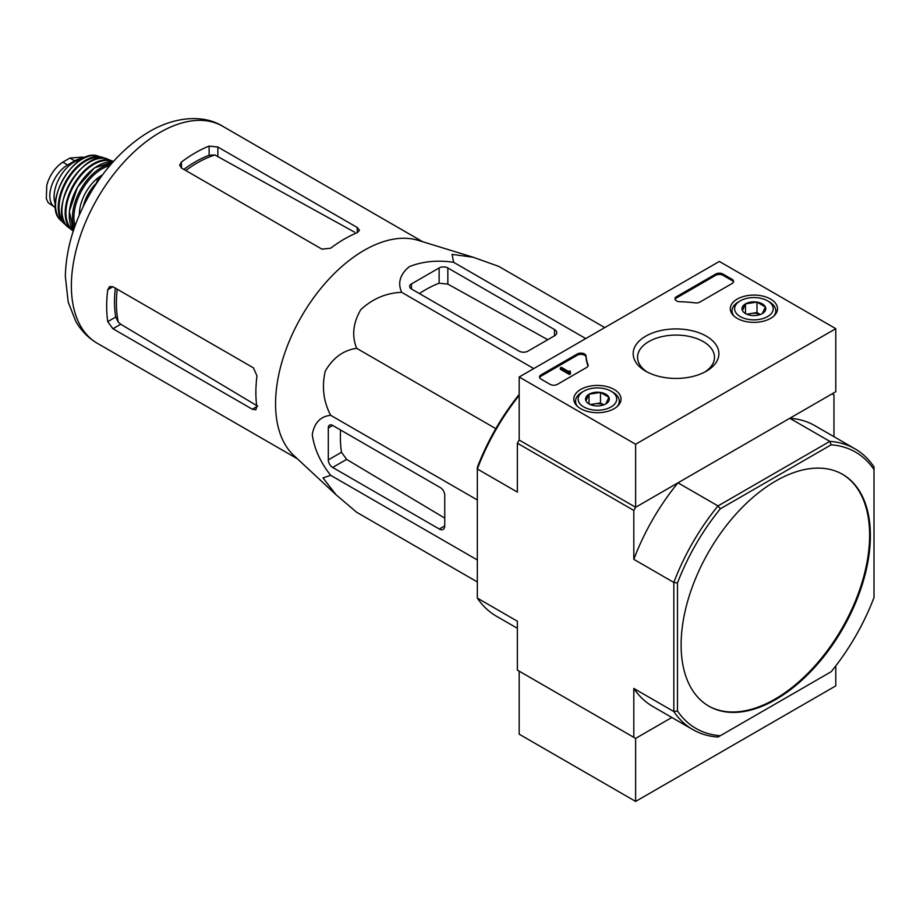 <?xml version="1.0" encoding="UTF-8"?>
<svg xmlns="http://www.w3.org/2000/svg" width="920" height="920" viewBox="0 0 920 920"><rect width="100%" height="100%" fill="white"/><g stroke="black" fill="none" stroke-linecap="round" stroke-linejoin="round"><path stroke-width="1.38" d="M335.466 494.212L293.825 455.492A125.315 72.358 -60 0 1 278.576 375.59A125.315 72.358 -60 0 1 418.059 240.315L472.638 257.071M604.762 327.589L498.663 266.34L473.179 257.243L452.053 254.368L453.652 262.315C437.46 259.9 422.659 261.349 409.25 266.673C400.016 274.378 397.486 282.923 401.683 292.318C386.216 292.928 372.565 298.712 360.755 309.695C353.027 323.046 351.67 335.926 356.672 348.323C343.413 350.198 332.948 357.811 325.254 371.174C321.666 386.929 323.472 401.626 330.683 415.299C320.482 416.334 314.353 422.797 312.259 434.654C314.306 448.868 320.447 462.426 330.683 475.306L323 477.917L336.041 494.753L356.672 512.279L477.33 581.946M112.93 328.75L252.31 409.216L255.852 409.791L256.795 406.628A125.315 72.358 -60 0 1 256.967 375.854L253.402 367.827L112.93 286.729L109.584 286.568L107.755 289.708A125.315 72.358 120 0 0 107.755 321.643L112.93 328.75L120.75 324.231L118.323 322.184A114.459 66.079 -60 0 1 117.231 289.214M115.322 288.109A114.241 65.964 120 0 0 115.701 317.066L118.323 322.184M257.635 406.145L120.75 324.231M185.759 170.511A114.459 66.079 -60 0 1 214.866 154.974L209.116 155.261A114.241 65.964 120 0 0 183.85 169.406M181.458 168.026L321.931 249.136L330.671 248.204A125.315 72.358 -60 0 1 357.236 232.679L359.49 230.276L357.236 227.493L217.856 147.016L209.116 146.096A125.315 72.358 120 0 0 181.458 162.058L179.653 165.209L181.458 168.026L181.458 162.058M214.866 154.974L354.637 232.196M101.706 175.961L98.382 177.882L99.751 178.675M98.382 177.882L95.852 184.402M411.459 288.972L519.179 351.164A6.175 3.565 0 0 0 527.908 351.164L554.472 335.823A7.716 4.462 0 0 0 556.738 332.672A7.716 4.462 0 0 0 554.472 329.521L447.844 267.961A6.175 3.565 0 0 0 439.116 267.961L411.459 283.923A6.175 3.565 0 0 0 409.653 286.453A6.175 3.565 0 0 0 411.459 288.972L411.459 283.923M401.683 292.318L533.761 368.586M453.652 262.315L585.741 338.572M330.683 475.306L477.33 559.969M330.683 415.299L477.33 499.962M356.672 348.323L495.811 428.651M332.672 467.463L439.3 529.023A7.716 4.462 -120 0 0 443.152 529.403A7.716 4.462 -120 0 0 444.751 525.872L444.751 495.19A6.175 3.565 -120 0 0 440.392 487.634L332.672 425.442A6.175 3.565 -120 0 0 329.578 425.132A6.175 3.565 -120 0 0 328.302 427.961L328.302 459.897A6.175 3.565 -120 0 0 332.672 467.463L346.633 459.402L341.504 452.272A120.083 69.333 120 0 1 340.584 430.008M708.469 705.939A133.814 77.257 120 0 0 775.008 699.108A133.814 77.257 120 0 0 862.327 581.52A133.814 77.257 120 0 0 842.283 474.179M775.744 699.522A133.814 77.257 120 0 0 863.155 581.612A133.814 77.257 120 0 0 842.651 474.386A133.814 77.257 120 0 0 739.53 510.232A133.814 77.257 120 0 0 681.122 644.897A133.814 77.257 120 0 0 708.837 706.157A133.814 77.257 120 0 0 775.744 699.522M692.863 729.617L652.832 706.502A162.115 93.598 120 0 1 633.811 688.436L673.842 711.551A162.115 93.598 -60 0 0 692.863 729.617A162.115 93.598 -60 0 0 718.014 737.058L720.314 735.735A159.551 92.115 -60 0 1 677.488 710.999L673.842 711.551L673.842 582.441A162.115 93.598 -60 0 1 718.014 505.931L720.314 508.806L831.174 444.808A159.551 92.115 -60 0 1 874 469.534L874 466.877A162.115 93.598 -60 0 0 854.979 448.822L814.947 425.707A162.115 93.598 120 0 0 789.797 418.266L829.828 441.381A162.115 93.598 -60 0 1 854.979 448.822M831.174 444.808L829.828 441.381L718.014 505.931L677.982 482.827L635.628 507.276L633.811 510.428L633.811 559.325L673.842 582.441L677.488 582.992A159.551 92.115 -60 0 1 720.314 508.806M874 469.534L874 597.54A159.551 92.115 -60 0 1 831.174 671.726L720.314 735.735M677.488 710.999L677.488 582.992M517.362 628.291L496.34 616.158A162.115 93.598 120 0 1 477.33 598.092L517.362 621.207L517.362 670.105L635.628 738.392L671.853 717.485L635.628 738.392L635.628 801.423L835.785 685.871L835.785 665.884M519.179 395.358A162.115 93.598 120 0 0 477.33 468.981L517.362 492.096L517.362 443.187L519.179 440.036L519.179 377.004L719.336 261.441L835.785 328.681L635.628 444.245L519.179 377.004M835.785 328.681L835.785 391.713L635.628 507.276L519.179 440.036L635.628 507.276L635.628 444.245M633.811 510.428L517.362 443.187M677.982 482.827A162.115 93.598 120 0 0 633.811 559.325M633.811 688.436L633.811 737.345M833.968 436.69L833.968 394.864L832.151 393.817L789.797 418.266M519.179 394.461A159.551 92.115 120 0 0 477.33 467.429L477.33 598.092M419.37 293.537A120.083 69.333 120 0 1 439.116 283.21L447.844 284.084L547.756 339.71M444.751 518.109L346.633 459.402M770.603 299.08A23.61 13.627 180 0 1 777.515 308.89A23.61 13.627 180 0 1 753.905 322.356A23.61 13.627 180 0 1 730.296 308.89A23.61 13.627 180 0 1 744.74 296.159A23.61 13.627 180 0 1 770.603 299.08M614.111 389.424A23.61 13.627 180 0 1 621.023 399.234A23.61 13.627 180 0 1 597.425 412.7A23.61 13.627 180 0 1 573.816 399.234A23.61 13.627 180 0 1 588.248 386.503A23.61 13.627 180 0 1 614.111 389.424M706.341 336.179A42.872 24.759 180 0 1 706.341 371.185A42.872 24.759 180 0 1 645.713 371.185A42.872 24.759 180 0 1 645.713 336.179A42.872 24.759 180 0 1 706.341 336.179M557.393 384.364A5.152 2.967 180 0 1 550.114 384.364L541.017 379.109A5.152 2.967 180 0 1 539.499 377.004A5.152 2.967 180 0 1 541.017 374.9L577.265 353.97A5.152 2.967 180 0 1 582.774 353.303A5.152 2.967 180 0 1 586.051 355.948A90.068 52.003 180 0 0 588.018 364.745A5.152 2.967 180 0 1 588.144 365.378A5.152 2.967 180 0 1 586.626 367.471L557.393 384.364M699.913 302.07A5.152 2.967 180 0 1 695.186 302.875A90.068 52.003 180 0 0 679.949 301.737A5.152 2.967 180 0 1 675.027 298.77A5.152 2.967 180 0 1 676.533 296.666L715.691 274.056A5.152 2.967 180 0 1 722.97 274.056L732.067 279.3A5.152 2.967 180 0 1 733.573 281.405A5.152 2.967 180 0 1 732.067 283.51L699.913 302.07M647.346 372.082A38.468 22.206 180 0 1 637.56 357.282A38.468 22.206 180 0 1 661.307 336.766A38.468 22.206 180 0 1 703.225 341.573A38.468 22.206 180 0 1 714.495 357.282A38.468 22.206 180 0 1 704.708 372.082M539.626 377.637A5.152 2.967 180 0 1 541.017 376.165L577.265 355.235A5.152 2.967 180 0 1 582.774 354.568A5.152 2.967 180 0 1 586.051 357.202L586.051 355.948M588.018 364.745L588.018 365.999A5.152 2.967 180 0 1 588.018 366.01A90.068 52.003 180 0 1 586.051 357.202M570.492 372.588L569.399 373.221L560.303 367.966L561.395 367.344L568.709 371.565L569.767 370.909L570.492 373.853L569.399 374.486L569.399 373.221M570.308 372.485L570.308 371.231M569.399 374.486L560.303 369.23L560.303 367.966M675.142 299.391A5.152 2.967 180 0 1 676.533 297.93L715.691 275.31A5.152 2.967 180 0 1 722.97 275.31L732.067 280.565A5.152 2.967 180 0 1 733.458 282.037M585.936 400.844A11.891 6.865 180 0 1 589.019 394.22A11.891 6.865 180 0 1 600.495 392.437A11.891 6.865 180 0 1 608.902 397.291L605.82 403.914A11.891 6.865 180 0 1 594.343 405.697A11.891 6.865 180 0 1 589.019 403.914A11.891 6.865 180 0 1 585.936 400.844L589.019 394.22L600.495 392.437L608.902 397.291A11.891 6.865 180 0 1 605.82 403.914M581.957 392.242L583.774 391.184A19.297 11.143 180 0 1 611.064 391.184A19.297 11.143 180 0 1 611.064 406.95A19.297 11.143 180 0 1 583.774 406.95A19.297 11.143 180 0 1 583.774 391.184L581.957 392.242A21.873 12.627 180 0 0 575.552 401.166L575.552 404.202M611.064 391.184L612.893 392.242A21.873 12.627 180 0 1 619.298 401.166A21.873 12.627 180 0 1 617.343 406.375M577.495 406.375A21.873 12.627 180 0 1 575.552 401.166M591.1 404.88A10.292 5.945 180 0 1 594.757 403.834L590.237 404.535M603.807 404.857L600.495 402.948L594.757 403.834A10.292 5.945 180 0 1 603.738 404.88M600.495 402.948L600.495 392.437M589.019 403.811L589.019 394.22M742.428 310.5A11.891 6.865 180 0 1 745.499 303.865A11.891 6.865 180 0 1 756.987 302.093A11.891 6.865 180 0 1 765.382 306.947L762.312 313.57A11.891 6.865 180 0 1 750.835 315.353A11.891 6.865 180 0 1 745.499 313.57A11.891 6.865 180 0 1 742.428 310.5L745.499 303.865L756.987 302.093L765.382 306.947A11.891 6.865 180 0 1 762.312 313.57M738.438 301.898L740.255 300.84A19.297 11.143 180 0 1 767.556 300.84A19.297 11.143 180 0 1 767.556 316.595A19.297 11.143 180 0 1 740.255 316.595A19.297 11.143 180 0 1 740.255 300.84L738.438 301.886A21.873 12.627 180 0 1 738.438 301.886A21.873 12.627 180 0 0 732.032 310.822L732.032 313.846M767.556 300.84L769.373 301.898A21.873 12.627 180 0 1 775.779 310.822A21.873 12.627 180 0 1 773.835 316.031M733.987 316.031A21.873 12.627 180 0 1 732.032 310.822M747.592 314.536A10.292 5.945 180 0 1 751.237 313.49L746.718 314.191M760.288 314.513L756.987 312.593L751.237 313.49A10.292 5.945 180 0 1 760.219 314.536M756.987 312.593L756.987 302.093M745.499 313.467L745.499 303.865M635.628 738.392L519.179 671.163L519.179 734.194L635.628 801.423M55.522 207.644A25.219 14.559 -60 0 1 55.027 207.391L48.15 202.653L46.322 198.547L46.793 185.196L48.15 180.906C51.646 172.523 56.534 166.278 62.813 162.161L69.908 158.067L82.915 157.067M55.027 207.391A25.219 14.559 -60 0 1 51.163 187.174A25.219 14.559 -60 0 1 67.643 164.956L74.738 160.862A25.219 14.559 -60 0 1 83.099 158.435M55.407 204.24A28.301 16.341 -60 0 1 59.95 177.008A28.301 16.341 -60 0 1 81.259 159.459M107.755 289.708L112.93 286.729M107.755 321.643L115.701 317.066M252.31 409.216L256.795 406.628M209.116 155.261L209.116 146.096M217.856 156.055L217.856 147.016M357.236 232.679L357.236 227.493M297.378 458.792L97.324 343.298A125.315 72.358 -60 0 1 97.324 198.593A125.315 72.358 -60 0 1 222.651 126.235L422.705 241.742M554.472 335.823L554.472 329.521M447.844 284.084L447.844 267.961M439.116 283.21L439.116 267.961M439.3 529.023L444.751 525.872M328.302 427.961L332.672 425.442M328.302 459.897L341.504 452.272M541.017 376.165L541.017 374.9M577.265 355.235L577.265 353.97M569.767 372.174L569.767 371.542M732.067 280.565L732.067 279.3M722.97 275.31L722.97 274.056M715.691 275.31L715.691 274.056M676.533 297.93L676.533 296.666M62.813 162.161L67.643 164.956M69.908 158.067L74.738 160.862M84.376 204.274A40.664 23.471 -60 0 1 95.772 184.517M83.478 205.528A29.854 17.238 -60 0 1 96.312 183.23L88.768 193.901L82.949 207.149M79.384 214.935A31.912 18.423 -60 0 1 102.511 174.88M75.049 225.883A39.629 22.873 -60 0 1 82.133 189.819A39.629 22.873 -60 0 1 109.825 165.657M74.29 228.033A40.652 23.471 -60 0 1 80.879 189.094A40.652 23.471 -60 0 1 111.308 163.921M73.508 230.356A40.537 23.402 -60 0 1 77.659 187.231A40.537 23.402 -60 0 1 112.93 162.07M69.299 213.739A40.02 23.103 -60 0 1 96.427 166.738M73.462 230.506A39.594 22.862 -60 0 1 74.14 185.196A39.594 22.862 -60 0 1 113.034 161.966M68.344 227.286L73.289 231.023A40.112 23.161 -60 0 1 72.208 230.299A40.112 23.161 -60 0 1 73.485 184.828A40.112 23.161 -60 0 1 112.228 160.977A40.112 23.161 -60 0 1 113.39 161.552L107.686 159.137A39.525 22.816 -60 0 0 70.127 182.884A39.525 22.816 -60 0 0 68.344 227.286C45.885 212.198 83.398 147.234 107.686 159.137M62.295 205.079A39.008 22.528 -60 0 1 85.433 165.002M65.274 223.824A38.03 21.953 -60 0 1 66.907 181.033A38.03 21.953 -60 0 1 103.155 158.217M66.217 225.124A38.536 22.253 -60 0 1 63.894 223.41A38.536 22.253 -60 0 1 66.228 180.63A38.536 22.253 -60 0 1 102.097 157.216A38.536 22.253 -60 0 1 104.754 158.378L97.715 155.974A37.57 21.689 -60 0 0 63.342 178.974A37.57 21.689 -60 0 0 60.616 220.236C41.929 204.355 74.623 147.729 97.715 155.974M97.324 343.298C88.274 337.973 81.098 330.636 75.785 321.31L68.206 302.139L65.343 276.391C65.975 249.251 74.014 222.053 89.47 194.798C105.57 167.037 125.488 146.004 149.247 131.675C177.537 115.126 205.551 115.425 222.651 126.235M619.298 401.166L619.298 404.202M775.779 310.822L775.779 313.846M82.926 157.055L84.284 157.849M73.496 230.38L69.311 211.473L77.487 187.128L94.472 167.877L112.941 162.058M60.616 220.236L66.228 225.147M46.793 185.196L46.31 198.547"/></g></svg>
